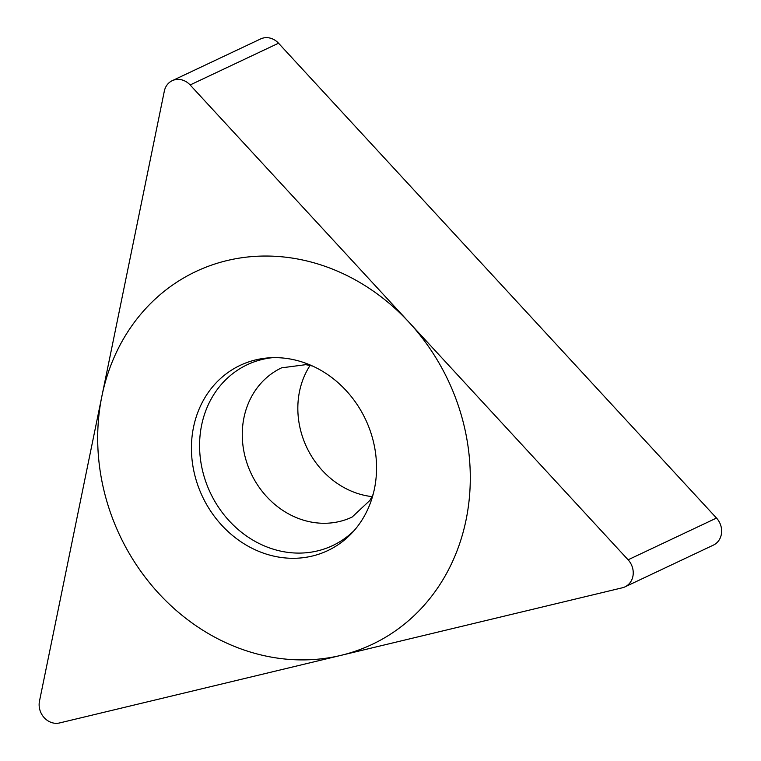 <?xml version="1.0" encoding="UTF-8"?>
<svg xmlns="http://www.w3.org/2000/svg" width="761" height="761" viewBox="0 0 761 761"><rect width="100%" height="100%" fill="white"/><g stroke="black" fill="none" stroke-linecap="round" stroke-linejoin="round"><path stroke-width="1.14" d="M628.101 559.801A17.332 15.258 -115.3 0 1 622.374 587.777L59.567 722.95L622.374 587.777A17.332 15.258 -115.3 0 0 624.99 586.864A17.332 15.258 -115.3 0 0 628.101 559.801L190.136 84.966A17.332 15.258 -115.3 0 0 172.224 80.685A17.332 15.258 -115.3 0 0 164.319 91.168L39.477 701.166A17.332 15.258 -115.3 0 0 59.567 722.95A17.332 15.258 -115.3 0 1 39.477 701.166L164.319 91.168A17.332 15.258 -115.3 0 1 190.136 84.966L628.101 559.801L716.501 518.051A17.332 15.258 64.7 0 1 713.39 545.114L624.99 586.864M195.862 479.135A102.459 90.207 64.7 0 1 269.365 357.822A102.459 90.207 64.7 0 1 372.119 436.804A102.459 90.207 64.7 0 1 352.048 532.89A102.459 90.207 64.7 0 1 195.862 479.135M716.501 518.051L278.536 43.215A17.332 15.258 64.7 0 0 260.623 38.944L172.224 80.685M372.034 496.61A82.53 72.666 64.7 0 1 301.404 433.275A82.53 72.666 64.7 0 1 310.079 365.432M272.543 357.67A100.014 88.057 64.7 0 0 203.91 475.825A100.014 88.057 -115.3 0 0 354.179 530.531M461.366 415.373A206.212 181.565 -115.3 0 0 227.016 260.576A206.212 181.565 -115.3 0 0 106.616 500.567A206.212 181.565 -115.3 0 0 340.966 655.364A206.212 181.565 -115.3 0 0 461.366 415.373M190.136 84.966L278.536 43.215M373.147 494.289L369.913 500.396L352.077 517.09A82.53 72.666 -115.3 0 1 245.841 459.511A82.53 72.666 64.7 0 1 281.589 367.839L305.817 364.662L312.581 366.041"/></g></svg>
